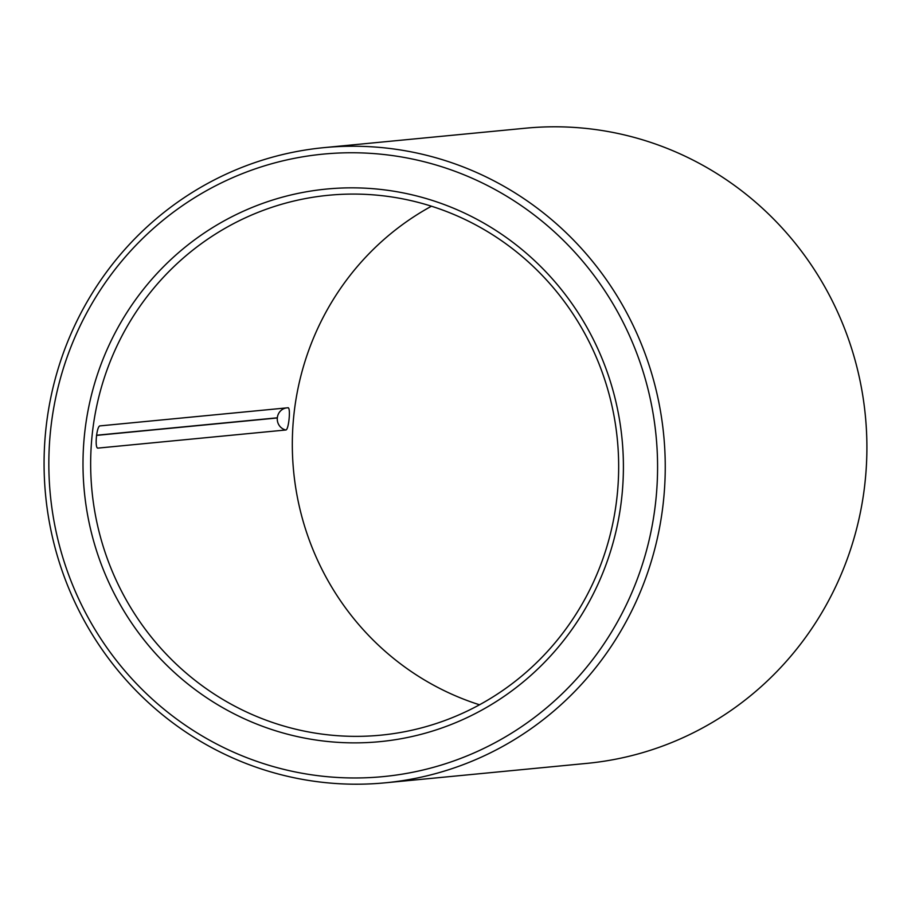 <?xml version="1.0" encoding="UTF-8"?>
<svg xmlns="http://www.w3.org/2000/svg" width="911" height="911" viewBox="0 0 911 911"><rect width="100%" height="100%" fill="white"/><g stroke="black" fill="none" stroke-linecap="round" stroke-linejoin="round"><path stroke-width="1.37" d="M287.922 407.775L100.108 425.881C96.623 425.494 94.402 449.077 98.012 448.098L97.819 448.075M287.876 407.775C290.996 406.75 288.776 430.322 285.781 429.992L98.012 448.098A11.171 10.864 84.5 0 1 97.614 447.996M617.43 492.805A271.205 263.928 -95.5 0 0 328.632 195.261A271.205 263.928 -95.5 0 0 91.943 490.551A271.205 263.928 -95.5 0 0 380.684 735.177A271.205 263.928 -95.5 0 0 617.43 492.805M431.45 206.216A271.205 263.928 -95.5 0 0 293.604 471.112A271.205 263.928 -95.5 0 0 479.516 704.784M385.285 782.811L586.935 763.372A319.066 310.514 -95.5 0 0 865.45 478.241A319.066 310.514 -95.5 0 0 525.693 128.189L324.043 147.628A319.066 310.514 -95.5 0 0 45.584 495.015A319.066 310.514 -95.5 0 0 385.285 782.811A319.066 310.514 -95.5 0 0 663.8 497.679A319.066 310.514 -95.5 0 0 324.043 147.628M656.159 497.167A312.689 304.297 -95.5 0 0 227.181 180.139A312.689 304.297 -95.5 0 0 176.267 718.779A312.689 304.297 -95.5 0 0 656.159 497.167M622.145 493.603A277.593 270.146 -95.5 0 0 241.324 212.149A277.593 270.146 -95.5 0 0 196.127 690.333A277.593 270.146 -95.5 0 0 622.145 493.603M286.305 407.923A11.171 10.864 -95.5 0 0 277.343 417.807L96.509 435.242M285.781 429.992A11.171 10.864 84.5 0 1 277.32 417.967L96.486 435.401"/></g></svg>
